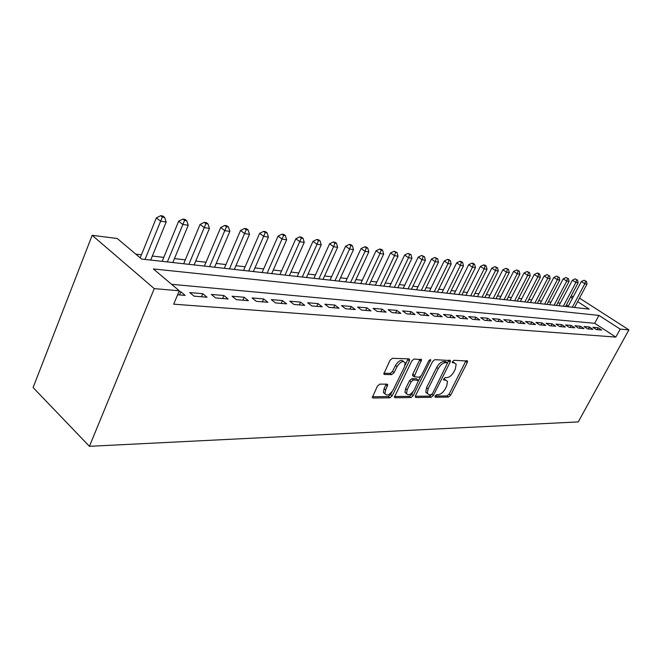<?xml version="1.0" encoding="UTF-8"?>
<svg xmlns="http://www.w3.org/2000/svg" width="662" height="662" viewBox="0 0 662 662"><rect width="100%" height="100%" fill="white"/><g stroke="black" fill="none" stroke-linecap="round" stroke-linejoin="round"><path stroke-width="0.99" d="M435.133 395.967L435.364 397.241L448.488 397.076L450.623 395.264L467.273 362.569L467.521 361.055L454.024 360.285L452.494 361.568L452.32 362.627L454.413 362.95L456.159 364.15L455.348 368.974L453.95 371.746C451.906 375.304 449.597 377.257 447.007 377.588L445.294 377.563L443.772 378.854L443.59 379.88L445.708 380.17L447.504 381.395L446.693 386.054L445.311 388.793C443.283 392.334 440.975 394.287 438.376 394.66L436.655 394.676L435.133 395.967M379.839 384.125L377.431 386.095L372.325 397.44L373.07 398.011L389.827 397.804L392.169 395.859L409.406 360.856L409.654 359.35L408.992 358.854L392.409 358.324L390.001 360.285L383.803 373.947L384.523 374.502L391.73 374.601L394.105 372.648L397.035 366.674C400.378 361.684 403.092 360.409 405.177 362.842L404.499 366.847L393.137 389.943C389.728 394.974 386.997 396.232 384.945 393.716L385.623 389.968L387.767 384.68L387.063 384.142L379.839 384.125M179.286 290.792L154.263 288.624L89.428 446.312L578.257 421.909L628.9 329.875L620.186 329.122L598.936 315.402L153.377 268.946L179.286 290.792L173.692 304.181L615.826 337.082L620.186 329.122M415.562 395.619L415.306 397.035L415.943 397.481L431.169 397.291L433.362 395.437L450.185 362.064L450.441 360.542L434.826 359.673L432.567 361.543L415.562 395.619M410.986 397.539L395.024 397.738L394.337 397.233L411.805 360.931L414.139 359.011L421.595 359.698L414.106 376.761L419.212 377.282L421.487 375.387L428.728 360.848L430.747 359.838L413.245 395.644L410.986 397.539L409.447 396.339L394.345 396.505M596.479 329.618L601.684 330.057L598.15 327.748L592.929 327.301L596.479 329.618M587.616 328.882L592.953 329.328L589.403 326.995L584.041 326.532L587.616 328.882M578.522 328.129L584 328.584L580.417 326.225L574.922 325.745L578.522 328.129M569.188 327.351L574.815 327.822L571.207 325.431L565.555 324.943L569.188 327.351M559.597 326.556L565.381 327.036L561.74 324.612L555.948 324.115L559.597 326.556M549.75 325.737L555.691 326.234L552.025 323.776L546.067 323.263L549.75 325.737M539.629 324.893L545.736 325.398L542.046 322.915L535.922 322.394L539.629 324.893M529.236 324.032L535.508 324.554L531.785 322.038L525.496 321.492L529.236 324.032M518.536 323.139L524.991 323.677L521.242 321.128L514.771 320.565L518.536 323.139M507.531 322.22L514.175 322.775L510.394 320.193L503.741 319.622L507.531 322.22M496.202 321.285L503.037 321.848L499.239 319.233L492.387 318.637L496.202 321.285M484.543 320.309L491.585 320.896L487.753 318.24L480.695 317.636L484.543 320.309M472.527 319.316L479.784 319.912L475.928 317.222L468.655 316.602L472.527 319.316M460.148 318.281L467.62 318.902L463.739 316.171L456.25 315.526L460.148 318.281M447.388 317.222L455.092 317.859L451.178 315.095L443.457 314.425L447.388 317.222M434.222 316.122L442.175 316.784L438.236 313.978L430.267 313.292L434.222 316.122M420.635 314.996L428.835 315.675L424.872 312.828L416.655 312.116L420.635 314.996M406.609 313.829L415.074 314.533L411.085 311.637L402.595 310.908L406.609 313.829M392.111 312.621L400.866 313.349L396.844 310.412L388.081 309.659L392.111 312.621M377.133 311.38L386.178 312.133L382.139 309.146L373.07 308.368L377.133 311.38M361.642 310.089L370.993 310.867L366.93 307.838L357.554 307.027L361.642 310.089M345.605 308.757L355.295 309.559L351.199 306.481L341.501 305.645L345.605 308.757M329.006 307.375L339.035 308.211L334.914 305.083L324.877 304.214L329.006 307.375M311.81 305.943L322.204 306.804L318.058 303.626L307.656 302.733L311.81 305.943M293.978 304.462L304.752 305.356L300.589 302.12L289.799 301.193L293.978 304.462M275.483 302.923L286.663 303.85L282.475 300.565L271.288 299.596L275.483 302.923M256.277 301.326L267.887 302.286L263.683 298.943L252.065 297.941L256.277 301.326M236.334 299.663L248.391 300.664L244.17 297.263L232.097 296.228L236.334 299.663M215.589 297.941L228.133 298.984L223.897 295.517L211.344 294.441L215.589 297.941M194.016 296.146L207.065 297.23L202.812 293.705L189.754 292.579L194.016 296.146M615.826 337.082L594.683 323.296L171.599 284.312M177.623 294.78L185.137 295.409L180.875 291.81L178.93 291.644M560.275 303.196L557.76 302.906M551.016 302.129L548.351 301.822M541.516 301.028L538.702 300.705M531.768 299.903L528.789 299.555M521.755 298.744L518.603 298.38M511.469 297.561L508.143 297.172M500.911 296.336L497.394 295.931M490.054 295.087L486.347 294.656M478.891 293.796L474.977 293.34M467.413 292.463L463.284 291.992M455.597 291.098L451.244 290.593M443.441 289.691L438.84 289.162M430.912 288.251L426.071 287.689M418.012 286.754L412.906 286.166M404.714 285.223L399.327 284.594M390.994 283.634L385.317 282.98M376.852 281.995L370.861 281.309M362.246 280.307L355.924 279.579M347.161 278.57L340.5 277.8M331.571 276.766L324.546 275.955M315.46 274.904L308.045 274.043M298.785 272.976L290.966 272.074M281.532 270.981L273.274 270.03M263.666 268.921L254.944 267.911M245.147 266.778L235.937 265.71M225.941 264.56L216.217 263.435M206.006 262.251L195.737 261.068M185.319 259.86L174.454 258.61M163.812 257.377L152.318 256.045M141.445 254.796L135.809 254.142M568.319 306.117L566.44 304.892M577.645 301.665L589.205 309.121L141.643 259.057L117.257 238.502L92.167 235.308L33.1 387.551L89.428 446.312M571.041 296.204L573.408 296.502M92.167 235.308L154.263 288.624M628.9 329.875L579.515 298.148M572.448 298.314L570.57 297.097M594.683 323.296L598.936 315.402M598.15 327.748L597.116 329.676M589.403 326.995L588.352 328.948M580.417 326.225L579.358 328.195M571.207 325.431L570.139 327.433M561.74 324.612L560.664 326.647M552.025 323.776L550.941 325.836M542.046 322.915L540.953 325.001M531.785 322.038L530.684 324.148M521.242 321.128L520.133 323.271M510.394 320.193L509.277 322.369M499.239 319.233L498.105 321.442M487.753 318.24L486.611 320.482M475.928 317.222L474.778 319.498M463.739 316.171L462.581 318.488M451.178 315.095L450.011 317.437M438.236 313.978L437.052 316.362M424.872 312.828L423.688 315.253M411.085 311.637L409.886 314.102M396.844 310.412L395.644 312.919M382.139 309.146L380.923 311.694M366.93 307.838L365.705 310.428M351.199 306.481L349.966 309.113M334.914 305.083L333.673 307.764M318.058 303.626L316.808 306.357M300.589 302.12L299.332 304.901M282.475 300.565L281.209 303.395M263.683 298.943L262.4 301.831M244.17 297.263L242.88 300.209M223.897 295.517L222.597 298.521M202.812 293.705L201.513 296.766M180.875 291.81L179.567 294.946M445.948 380.178L444.169 379.012L445.708 380.17M443.697 379.003L444.169 379.012M454.587 362.958L452.858 361.808L454.413 362.95M452.394 361.791L452.858 361.808M435.083 396.058L446.982 395.926L449.117 394.113L466.015 360.666M447.57 363.016L445.617 361.584L443.788 361.535C441.149 361.824 438.782 363.794 436.697 367.443L426.568 387.659L428.099 388.834L427.288 393.402L429.224 394.751L431.07 394.726L432.609 393.435L448.91 360.12M415.314 396.273L429.646 396.116L431.723 394.469M443.788 361.535L445.344 362.685L447.173 362.743L445.617 361.584M445.344 362.685C442.704 362.983 440.338 364.952 438.252 368.61L428.099 388.834M426.568 387.659L425.757 392.218L427.346 393.551M413.154 376.033L412.542 375.561L412.79 374.096L420.047 359.201M420.61 376.57L418.566 380.675M413.047 391.763L411.714 394.444L413.245 395.644M407.171 389.794L406.493 393.584C408.471 395.859 411.085 394.593 414.329 389.769L418.516 380.402L413.419 379.914L411.127 381.817L407.171 389.794L405.616 388.586L404.945 392.376L406.509 393.633M417.929 379.947L416.332 378.755L417.887 379.947M405.616 388.586L409.563 380.617L411.855 378.714L416.332 378.755M409.447 396.339L411.714 394.444M385.003 393.89L383.389 392.475L384.059 388.726L386.203 384.142M403.539 361.493C401.379 359.251 398.681 360.567 395.446 365.457L397.035 366.674M383.786 373.277L390.15 373.376L392.525 371.423L395.446 365.457M405.152 365.068L408.098 358.821M372.334 396.745L388.271 396.571L390.613 394.635L392.061 391.689M574.558 307.482L586.995 284.072L584.803 283.75L581.327 281.549L567.979 306.746M585.531 281.102L584.132 280.225L585.531 281.102L584.803 283.75L572.34 307.234M586.4 281.234L586.995 284.072M581.327 281.549L584.132 280.225M565.605 306.481L578.141 282.765L575.899 282.434L572.39 280.208L558.943 305.736M576.635 279.753L575.228 278.868L576.635 279.753L575.899 282.434L563.329 306.233M577.537 279.894L578.141 282.765M572.39 280.208L575.228 278.868M556.419 305.455L569.063 281.424L566.755 281.085L563.221 278.834L549.667 304.702M567.516 278.371L566.101 277.477L567.516 278.371L566.755 281.085L554.094 305.199M568.435 278.512L569.063 281.424M563.221 278.834L566.101 277.477M547.002 304.404L559.746 280.051L557.379 279.703L553.821 277.428L540.159 303.635M558.157 276.956L556.734 276.046L558.157 276.956L557.379 279.703L544.611 304.131M559.1 277.097L559.746 280.051M553.821 277.428L556.734 276.046M537.337 303.32L550.18 278.644L547.747 278.288L544.164 275.98L530.394 302.542M548.55 275.5L547.11 274.581L548.55 275.5L547.747 278.288L534.879 303.047M549.518 275.649L550.18 278.644M544.164 275.98L547.11 274.581M527.415 302.211L540.357 277.196L537.858 276.824L534.251 274.498L520.373 301.425M538.678 274.01L539.679 274.159L538.239 273.224L537.238 273.075L538.678 274.01L537.858 276.824L524.892 301.93M539.679 274.159L540.357 277.196M534.251 274.498L537.238 273.075M517.221 301.069L530.27 275.706L527.705 275.326L524.072 272.967L510.079 300.275M528.549 272.471L529.575 272.628L527.093 271.528L528.549 272.471L527.705 275.326L514.631 300.78M529.575 272.628L530.27 275.706M524.072 272.967L527.093 271.528M506.753 299.903L519.902 274.176L517.27 273.787L513.604 271.403L499.504 299.092M518.131 270.89L519.19 271.056L516.666 269.939L518.131 270.89L517.27 273.787L504.088 299.605M519.19 271.056L519.902 274.176M513.604 271.403L516.666 269.939M495.995 298.694L509.252 272.603L506.538 272.206L502.855 269.79L488.639 297.875M507.431 269.277L508.515 269.434L505.95 268.309L507.431 269.277L506.538 272.206L493.256 298.388M508.515 269.434L509.252 272.603M502.855 269.79L505.95 268.309M484.932 297.461L498.296 270.99L495.507 270.576L491.792 268.127L477.468 296.626M496.417 267.605L497.534 267.771L494.928 266.629L496.417 267.605L495.507 270.576L482.11 297.147M497.534 267.771L498.296 270.99M491.792 268.127L494.928 266.629M473.553 296.187L487.017 269.326L484.154 268.904L480.413 266.422L465.974 295.343M485.089 265.892L486.239 266.066L484.741 265.073L483.591 264.899L485.089 265.892L484.154 268.904L470.657 295.864M486.239 266.066L487.017 269.326M480.413 266.422L483.591 264.899M461.844 294.88L475.424 267.613L472.469 267.183L468.704 264.668L454.149 294.019M473.429 264.121L474.613 264.303L473.107 263.302L471.923 263.12L473.429 264.121L472.469 267.183L458.865 294.54M474.613 264.303L475.424 267.613M468.704 264.668L471.923 263.12M449.788 293.531L463.474 265.851L460.438 265.404L456.648 262.864L441.976 292.654M461.431 262.309L462.647 262.491L461.133 261.473L459.908 261.291L461.431 262.309L460.438 265.404L446.726 293.183M462.647 262.491L463.474 265.851M456.648 262.864L459.908 261.291M437.383 292.141L451.178 264.039L448.042 263.575L444.227 261.002L429.448 291.255M449.068 260.431L450.317 260.621L448.795 259.595L447.537 259.405L449.068 260.431L448.042 263.575L434.222 291.785M450.317 260.621L451.178 264.039M444.227 261.002L447.537 259.405M424.599 290.709L438.501 262.169L435.265 261.697L431.425 259.082L416.53 289.807M436.324 258.503L437.615 258.701L434.785 257.46L436.324 258.503L435.265 261.697L421.338 290.345M437.615 258.701L438.501 262.169M431.425 259.082L434.785 257.46M411.416 289.236L425.426 260.24L422.099 259.752L418.227 257.104L403.224 288.318M423.183 256.517L424.516 256.715L421.636 255.458L423.183 256.517L422.099 259.752L408.057 288.864M424.516 256.715L425.426 260.24M418.227 257.104L421.636 255.458M397.829 287.713L411.946 258.254L408.512 257.75L404.614 255.06L389.496 286.787M409.629 254.465L411.011 254.671L408.073 253.389L409.629 254.465L408.512 257.75L394.37 287.333M411.011 254.671L411.946 258.254M404.614 255.06L408.073 253.389M383.811 286.149L398.036 256.202L394.486 255.681L390.572 252.958L375.337 285.198M395.644 252.346L397.068 252.561L394.08 251.262L395.644 252.346L394.486 255.681L380.236 285.752M397.068 252.561L398.036 256.202M390.572 252.958L394.08 251.262M369.338 284.528L383.67 254.084L380.013 253.546L376.066 250.782L360.716 283.568M381.204 250.153L382.669 250.377L381.097 249.276L379.624 249.053L381.204 250.153L380.013 253.546L365.647 284.114M382.669 250.377L383.67 254.084M376.066 250.782L379.624 249.053M354.393 282.856L368.833 251.899L365.052 251.337L361.088 248.54L345.622 281.88M366.285 247.894L367.799 248.126L366.21 247.009L364.696 246.785L366.285 247.894L365.052 251.337L350.587 282.434M367.799 248.126L368.833 251.899M361.088 248.54L364.696 246.785M338.961 281.135L353.5 249.632L349.586 249.061L345.597 246.214L330.024 280.134M350.868 245.561L352.432 245.801L350.835 244.667L349.271 244.427L350.868 245.561L349.586 249.061L335.013 280.688M352.432 245.801L353.5 249.632M345.597 246.214L349.271 244.427M322.998 279.347L337.645 247.298L333.598 246.703L329.585 243.815L313.904 278.33M334.914 243.144L336.536 243.393L334.931 242.242L333.309 241.994L334.914 243.144L333.598 246.703L318.918 278.892M336.536 243.393L337.645 247.298M329.585 243.815L333.309 241.994M306.481 277.502L321.236 244.874L317.048 244.261L313.018 241.332L297.221 276.459M318.414 240.645L320.085 240.902L318.472 239.735L316.8 239.478L318.414 240.645L317.048 244.261L302.269 277.03M320.085 240.902L321.236 244.874M313.018 241.332L316.8 239.478M289.393 275.591L304.255 242.366L299.911 241.729L295.856 238.759L279.952 274.531M301.326 238.063L303.064 238.32L301.433 237.137L299.704 236.88L301.326 238.063L285.024 275.102M303.064 238.32L304.255 242.366M295.856 238.759L299.704 236.88M271.693 273.605L286.654 239.776L282.153 239.114L278.081 236.094L262.078 272.529M283.617 235.382L285.421 235.647L283.791 234.447L281.987 234.174L283.617 235.382L267.167 273.1M285.421 235.647L286.654 239.776M278.081 236.094L281.987 234.174M253.356 271.552L268.408 237.087L263.749 236.392L259.653 233.33L243.55 270.46M265.263 232.602L267.125 232.883L265.495 231.659L263.625 231.377L265.263 232.602L248.664 271.031M267.125 232.883L268.408 237.087M259.653 233.33L263.625 231.377M234.34 269.426L249.491 234.29L244.65 233.578L240.538 230.467L224.335 268.309M246.223 229.714L248.159 230.012L246.512 228.771L244.576 228.473L246.223 229.714L229.474 268.888M248.159 230.012L249.491 234.29M240.538 230.467L244.576 228.473M214.604 267.225L229.846 231.394L224.815 230.657L220.694 227.496L204.393 266.083M226.454 226.718L228.464 227.025L226.809 225.767L224.799 225.461L226.454 226.718L209.556 266.654M228.464 227.025L229.846 231.394M220.694 227.496L224.799 225.461M194.115 264.932L209.44 228.39L204.219 227.612L200.081 224.401L183.688 263.766M205.915 223.607L208.009 223.93L206.345 222.647L204.26 222.333L205.915 223.607L188.869 264.345M208.009 223.93L209.44 228.39M200.081 224.401L204.26 222.333M172.823 262.549L188.231 225.262L182.803 224.459L178.657 221.191L162.173 261.358M184.566 220.38L186.734 220.703L185.079 219.412L182.902 219.081L184.566 220.38L167.37 261.937M186.734 220.703L188.231 225.262M178.657 221.191L182.902 219.081M150.679 260.075L166.17 222.002L160.51 221.166L156.356 217.848L140.212 257.849M162.347 217.012L164.615 217.359L162.943 216.035L160.684 215.688L162.347 217.012L145.003 259.438M164.615 217.359L166.17 222.002M156.356 217.848L160.684 215.688M434.934 396.91L435.364 397.241M443.581 379.847L443.995 380.154M465.734 361.444L467.273 362.569M449.117 394.113L450.623 395.264M446.982 395.926L448.488 397.076M448.629 360.914L450.185 362.064M431.914 394.329L433.362 395.437M429.646 396.116L431.169 397.291M415.289 396.977L415.943 397.481M436.697 367.443L438.252 368.61M394.32 397.183L395.024 397.738M419.766 360.02L421.346 361.212M412.79 374.096L414.354 375.296M429.365 360.004L430.573 360.906M411.855 378.714L413.419 379.914M409.563 380.617L411.127 381.817M385.946 384.87L387.518 386.103M384.059 388.726L385.623 389.968M392.525 371.423L394.105 372.648M390.15 373.376L391.73 374.601M383.795 373.939L384.523 374.502M407.817 359.656L409.406 360.856M390.613 394.635L392.169 395.859M388.271 396.571L389.827 397.804M372.317 397.407L373.07 398.011M467.041 360.699L467.521 361.055M449.912 360.153L450.441 360.542M425.757 392.218L427.288 393.402M420.982 359.234L421.595 359.698M412.542 375.561L414.106 376.761M430.333 359.532L430.747 359.838M404.945 392.376L406.493 393.584M387.088 384.142L387.767 384.68M383.389 392.475L384.945 393.716M409 358.854L409.654 359.35"/></g></svg>
